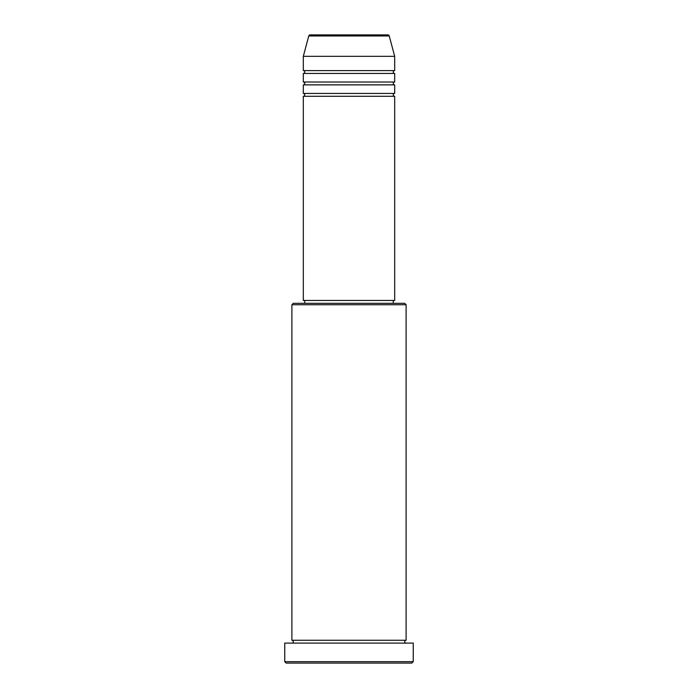 <?xml version="1.0" encoding="UTF-8"?>
<svg xmlns="http://www.w3.org/2000/svg" width="698" height="698" viewBox="0 0 698 698"><rect width="100%" height="100%" fill="white"/><g stroke="black" fill="none" stroke-linecap="round" stroke-linejoin="round"><path stroke-width="1.05" d="M389.231 35.956L308.769 35.956A1.431 1.431 0 0 1 310.148 34.9L387.852 34.9A1.431 1.431 0 0 1 389.231 35.956L394.684 56.32L303.316 56.32L303.316 70.594A1.431 1.431 0 0 1 304.738 72.025A1.431 1.431 0 0 1 303.316 73.447L303.316 82.015A1.431 1.431 0 0 1 304.738 83.446A1.431 1.431 0 0 1 303.316 84.868L303.316 93.436A1.431 1.431 0 0 1 304.738 94.867A1.431 1.431 0 0 1 303.316 96.289L303.316 300.454L394.684 300.454L394.684 96.289L303.316 96.289M394.684 56.32L394.684 70.594A1.431 1.431 0 0 0 393.262 72.025A1.431 1.431 0 0 0 394.684 73.447L394.684 82.015A1.431 1.431 0 0 0 393.262 83.446A1.431 1.431 0 0 0 394.684 84.868L394.684 93.436A1.431 1.431 0 0 0 393.262 94.867A1.431 1.431 0 0 0 394.684 96.289M291.895 304.738L293.317 303.316L404.683 303.316L406.105 304.738L291.895 304.738L291.895 640.258A1.431 1.431 0 0 1 293.317 641.68A1.431 1.431 0 0 1 291.895 643.111M411.82 663.1L286.18 663.1L284.749 661.669L413.251 661.669L411.82 663.1M406.105 304.738L406.105 640.258A1.431 1.431 0 0 0 404.683 641.68A1.431 1.431 0 0 0 406.105 643.111M394.684 84.868L303.316 84.868M394.684 93.436L303.316 93.436M304.738 300.454L304.738 303.316M393.262 300.454L393.262 303.316M406.105 640.258L291.895 640.258M413.251 661.669L413.251 643.111L284.749 643.111L284.749 661.669M308.769 35.956L303.316 56.32M394.684 70.594L303.316 70.594M394.684 73.447L303.316 73.447M394.684 82.015L303.316 82.015"/></g></svg>

